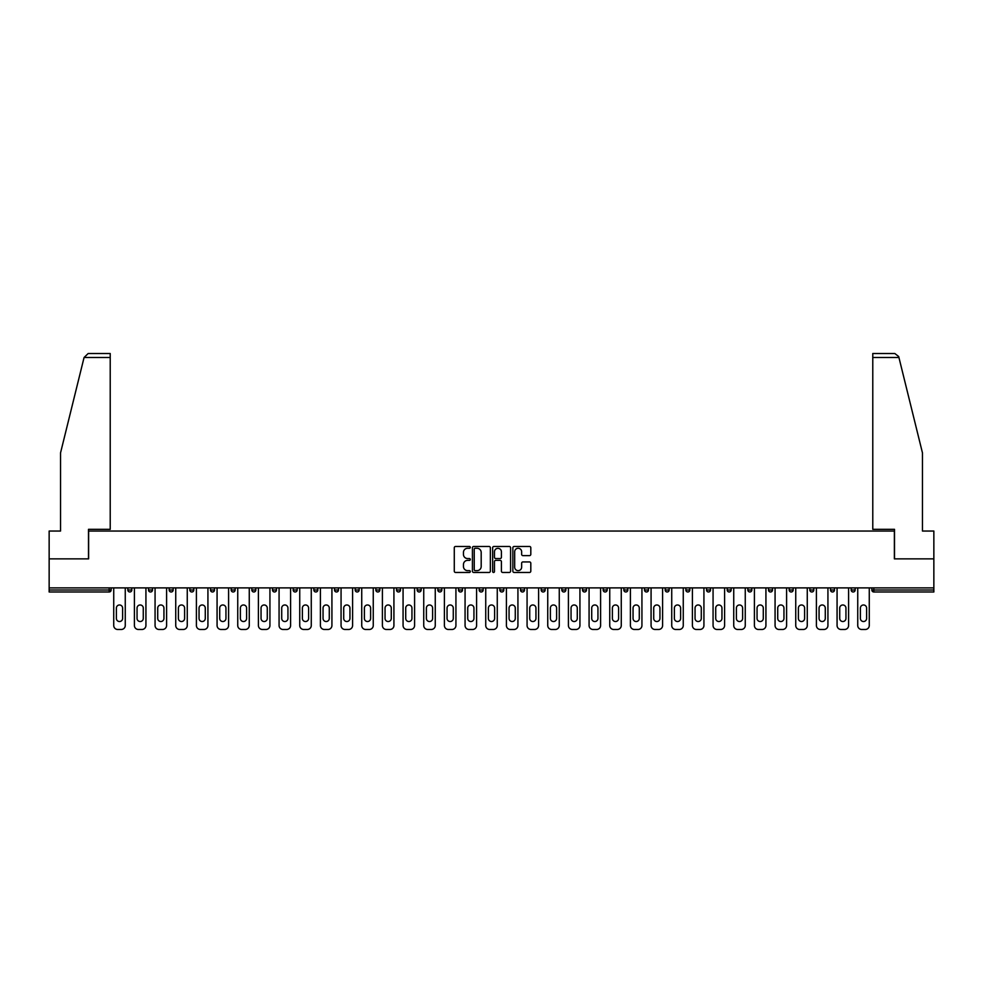 <?xml version="1.0" encoding="UTF-8"?>
<svg xmlns="http://www.w3.org/2000/svg" width="983" height="983" viewBox="0 0 983 983"><rect width="100%" height="100%" fill="white"/><g stroke="black" fill="none" stroke-linecap="round" stroke-linejoin="round"><path stroke-width="1.47" d="M470.304 547.371A0.909 0.909 0 0 0 469.395 546.462L455.571 546.462A1.302 1.302 0 0 0 454.281 547.764L454.281 571.16A1.302 1.302 0 0 0 455.571 572.462L469.395 572.462A0.909 0.909 0 0 0 470.304 571.553A0.909 0.909 0 0 0 469.395 570.644L467.601 570.644A4.165 4.165 0 0 1 463.448 566.478L463.448 564.537A4.165 4.165 0 0 1 467.601 560.371L469.395 560.371A0.909 0.909 0 0 0 470.304 559.462A0.909 0.909 0 0 0 469.395 558.553L467.601 558.553A4.165 4.165 0 0 1 463.448 554.387L463.448 552.446A4.165 4.165 0 0 1 467.601 548.281L469.395 548.281A0.909 0.909 0 0 0 470.304 547.371M529.505 555.628A1.302 1.302 0 0 0 530.808 554.326L530.808 547.764A1.302 1.302 0 0 0 529.505 546.462L514.158 546.462A1.302 1.302 0 0 0 512.856 547.764L512.856 571.16A1.302 1.302 0 0 0 514.158 572.462L529.505 572.462A1.302 1.302 0 0 0 530.808 571.16L530.808 563.234A1.302 1.302 0 0 0 529.505 561.932L522.931 561.932A1.302 1.302 0 0 0 521.641 563.234L521.641 567.166A3.477 3.477 0 0 1 518.164 570.644A3.477 3.477 0 0 1 514.674 567.166L514.674 551.758A3.477 3.477 0 0 1 518.164 548.281A3.477 3.477 0 0 1 521.641 551.758L521.641 554.326A1.302 1.302 0 0 0 522.931 555.628L529.505 555.628M84.071 357.493L88.163 353.524L110.219 353.524L110.219 357.493L84.071 357.493L60.541 452.88L60.541 531.041L49.15 531.041L49.15 558.86L88.63 558.86L88.63 531.041L894.37 531.041L894.37 558.86L933.85 558.86L933.85 587.883L49.15 587.883L49.15 589.997L109.162 589.997L109.162 587.883M49.15 558.86L49.15 587.883M490.357 547.764A1.302 1.302 0 0 0 489.067 546.462L473.72 546.462A1.302 1.302 0 0 0 472.418 547.764L472.418 571.16A1.302 1.302 0 0 0 473.72 572.462L489.067 572.462A1.302 1.302 0 0 0 490.357 571.16L490.357 547.764M493.933 546.462L509.28 546.462A1.302 1.302 0 0 1 510.582 547.764L510.582 571.16A1.302 1.302 0 0 1 509.28 572.462L502.718 572.462A1.302 1.302 0 0 1 501.416 571.16L501.416 561.674A1.302 1.302 0 0 0 500.114 560.371L495.764 560.371A1.302 1.302 0 0 0 494.461 561.674L494.461 571.553A0.909 0.909 0 0 1 493.552 572.462A0.909 0.909 0 0 1 492.643 571.553L492.643 547.764A1.302 1.302 0 0 1 493.933 546.462M109.162 591.987A1.991 1.991 0 0 0 111.153 589.997L109.162 589.997L109.162 591.987A1.991 1.991 0 0 0 111.153 589.997L111.153 587.883L111.153 589.997A1.991 1.991 0 0 1 109.162 591.987L49.15 591.987L49.15 589.997M933.85 587.883L933.85 591.987L873.838 591.987A1.991 1.991 0 0 1 871.847 589.997L871.847 587.883M131.82 587.883L131.82 589.997L127.839 589.997A1.991 1.991 0 0 0 129.83 591.987A1.991 1.991 0 0 1 127.839 589.997L127.839 587.883M148.507 587.883L148.507 589.997L148.507 587.883M152.488 587.883L152.488 589.997L152.488 587.883M173.155 587.883L173.155 589.997L169.174 589.997A1.991 1.991 0 0 0 171.165 591.987A1.991 1.991 0 0 1 169.174 589.997L169.174 587.883M189.842 587.883L189.842 589.997L189.842 587.883M193.823 587.883L193.823 589.997L193.823 587.883M210.509 587.883L210.509 589.997L210.509 587.883M214.491 587.883L214.491 589.997L214.491 587.883M235.146 587.883L235.146 589.997A1.991 1.991 0 0 1 233.168 591.987A1.991 1.991 0 0 1 231.177 589.997L231.177 587.883M253.835 591.987A1.991 1.991 0 0 0 255.813 589.997L255.813 587.883L255.813 589.997A1.991 1.991 0 0 1 253.835 591.987A1.991 1.991 0 0 1 251.845 589.997L251.845 587.883M274.503 591.987A1.991 1.991 0 0 0 276.481 589.997L276.481 587.883L276.481 589.997A1.991 1.991 0 0 1 274.503 591.987A1.991 1.991 0 0 1 272.512 589.997L272.512 587.883M297.149 587.883L297.149 589.997A1.991 1.991 0 0 1 295.17 591.987A1.991 1.991 0 0 1 293.18 589.997L293.18 587.883M313.847 587.883L313.847 589.997L313.847 587.883M317.816 587.883L317.816 589.997L317.816 587.883M338.484 587.883L338.484 589.997A1.991 1.991 0 0 1 336.493 591.987A1.991 1.991 0 0 1 334.515 589.997L334.515 587.883M355.182 587.883L355.182 589.997L355.182 587.883M359.151 587.883L359.151 589.997A1.991 1.991 0 0 1 357.161 591.987A1.991 1.991 0 0 1 355.182 589.997L359.151 589.997A1.991 1.991 0 0 1 357.161 591.987M379.819 587.883L379.819 589.997L375.85 589.997A1.991 1.991 0 0 0 377.828 591.987A1.991 1.991 0 0 1 375.85 589.997L375.85 587.883M398.496 591.987A1.991 1.991 0 0 0 400.486 589.997L400.486 587.883L400.486 589.997A1.991 1.991 0 0 1 398.496 591.987A1.991 1.991 0 0 1 396.518 589.997L396.518 587.883M421.154 587.883L421.154 589.997A1.991 1.991 0 0 1 419.163 591.987A1.991 1.991 0 0 1 417.173 589.997L417.173 587.883M437.84 587.883L437.84 589.997L437.84 587.883M441.822 587.883L441.822 589.997A1.991 1.991 0 0 1 439.831 591.987A1.991 1.991 0 0 1 437.84 589.997L441.822 589.997A1.991 1.991 0 0 1 439.831 591.987M462.489 587.883L462.489 589.997A1.991 1.991 0 0 1 460.499 591.987A1.991 1.991 0 0 1 458.508 589.997L458.508 587.883M479.176 589.997L483.157 589.997A1.991 1.991 0 0 1 481.166 591.987A1.991 1.991 0 0 0 483.157 589.997L483.157 587.883L483.157 589.997A1.991 1.991 0 0 1 481.166 591.987A1.991 1.991 0 0 1 479.176 589.997L479.176 587.883M503.824 587.883L503.824 589.997A1.991 1.991 0 0 1 501.834 591.987A1.991 1.991 0 0 1 499.843 589.997L499.843 587.883M520.511 587.883L520.511 589.997L520.511 587.883M524.492 587.883L524.492 589.997L524.492 587.883M541.178 587.883L541.178 589.997L541.178 587.883M545.16 587.883L545.16 589.997A1.991 1.991 0 0 1 543.169 591.987A1.991 1.991 0 0 1 541.178 589.997L545.16 589.997A1.991 1.991 0 0 1 543.169 591.987M561.846 587.883L561.846 589.997L561.846 587.883M565.827 587.883L565.827 589.997L565.827 587.883M582.514 587.883L582.514 589.997L582.514 587.883M586.482 587.883L586.482 589.997A1.991 1.991 0 0 1 584.504 591.987A1.991 1.991 0 0 1 582.514 589.997A1.991 1.991 0 0 0 584.504 591.987A1.991 1.991 0 0 0 586.482 589.997A1.991 1.991 0 0 1 584.504 591.987A1.991 1.991 0 0 1 582.514 589.997L586.482 589.997M607.15 587.883L607.15 589.997A1.991 1.991 0 0 1 605.172 591.987A1.991 1.991 0 0 1 603.181 589.997L603.181 587.883M627.818 587.883L627.818 589.997L623.849 589.997A1.991 1.991 0 0 0 625.839 591.987A1.991 1.991 0 0 1 623.849 589.997L623.849 587.883M648.485 587.883L648.485 589.997A1.991 1.991 0 0 1 646.507 591.987A1.991 1.991 0 0 1 644.516 589.997L644.516 587.883M665.184 587.883L665.184 589.997L665.184 587.883M669.153 587.883L669.153 589.997A1.991 1.991 0 0 1 667.162 591.987A1.991 1.991 0 0 1 665.184 589.997A1.991 1.991 0 0 0 667.162 591.987A1.991 1.991 0 0 1 665.184 589.997L669.153 589.997A1.991 1.991 0 0 1 667.162 591.987M689.82 587.883L689.82 589.997A1.991 1.991 0 0 1 687.83 591.987A1.991 1.991 0 0 1 685.851 589.997L685.851 587.883M710.488 587.883L710.488 589.997L706.519 589.997A1.991 1.991 0 0 0 708.497 591.987A1.991 1.991 0 0 1 706.519 589.997L706.519 587.883M731.155 587.883L731.155 589.997A1.991 1.991 0 0 1 729.165 591.987A1.991 1.991 0 0 1 727.187 589.997L727.187 587.883M751.823 587.883L751.823 589.997L747.854 589.997A1.991 1.991 0 0 0 749.832 591.987A1.991 1.991 0 0 1 747.854 589.997L747.854 587.883M772.491 587.883L772.491 589.997A1.991 1.991 0 0 1 770.5 591.987A1.991 1.991 0 0 1 768.509 589.997L768.509 587.883M793.158 587.883L793.158 589.997L789.177 589.997A1.991 1.991 0 0 0 791.168 591.987A1.991 1.991 0 0 1 789.177 589.997L789.177 587.883M813.826 587.883L813.826 589.997A1.991 1.991 0 0 1 811.835 591.987A1.991 1.991 0 0 1 809.845 589.997L809.845 587.883M834.493 587.883L834.493 589.997L830.512 589.997A1.991 1.991 0 0 0 832.503 591.987A1.991 1.991 0 0 1 830.512 589.997L830.512 587.883M855.161 587.883L855.161 589.997L851.18 589.997A1.991 1.991 0 0 0 853.17 591.987A1.991 1.991 0 0 1 851.18 589.997L851.18 587.883M131.82 589.997A1.991 1.991 0 0 1 129.83 591.987A1.991 1.991 0 0 0 131.82 589.997A1.991 1.991 0 0 1 129.83 591.987A1.991 1.991 0 0 1 127.839 589.997M150.497 591.987A1.991 1.991 0 0 1 148.507 589.997A1.991 1.991 0 0 0 150.497 591.987A1.991 1.991 0 0 0 152.488 589.997A1.991 1.991 0 0 1 150.497 591.987A1.991 1.991 0 0 1 148.507 589.997L152.488 589.997M173.155 589.997A1.991 1.991 0 0 1 171.165 591.987A1.991 1.991 0 0 0 173.155 589.997A1.991 1.991 0 0 1 171.165 591.987A1.991 1.991 0 0 1 169.174 589.997M191.832 591.987A1.991 1.991 0 0 1 189.842 589.997A1.991 1.991 0 0 0 191.832 591.987A1.991 1.991 0 0 0 193.823 589.997A1.991 1.991 0 0 1 191.832 591.987A1.991 1.991 0 0 1 189.842 589.997L193.823 589.997A1.991 1.991 0 0 1 191.832 591.987M212.5 591.987A1.991 1.991 0 0 1 210.509 589.997A1.991 1.991 0 0 0 212.5 591.987A1.991 1.991 0 0 0 214.491 589.997A1.991 1.991 0 0 1 212.5 591.987A1.991 1.991 0 0 1 210.509 589.997L214.491 589.997A1.991 1.991 0 0 1 212.5 591.987M315.838 591.987A1.991 1.991 0 0 1 313.847 589.997L317.816 589.997A1.991 1.991 0 0 1 315.838 591.987A1.991 1.991 0 0 0 317.816 589.997M377.828 591.987A1.991 1.991 0 0 0 379.819 589.997A1.991 1.991 0 0 1 377.828 591.987A1.991 1.991 0 0 1 375.85 589.997M522.501 591.987A1.991 1.991 0 0 1 520.511 589.997L524.492 589.997A1.991 1.991 0 0 1 522.501 591.987A1.991 1.991 0 0 0 524.492 589.997A1.991 1.991 0 0 1 522.501 591.987M563.837 591.987A1.991 1.991 0 0 1 561.846 589.997A1.991 1.991 0 0 0 563.837 591.987A1.991 1.991 0 0 0 565.827 589.997A1.991 1.991 0 0 1 563.837 591.987A1.991 1.991 0 0 1 561.846 589.997L565.827 589.997M625.839 591.987A1.991 1.991 0 0 0 627.818 589.997A1.991 1.991 0 0 1 625.839 591.987A1.991 1.991 0 0 1 623.849 589.997M708.497 591.987A1.991 1.991 0 0 0 710.488 589.997A1.991 1.991 0 0 1 708.497 591.987A1.991 1.991 0 0 1 706.519 589.997M751.823 589.997A1.991 1.991 0 0 1 749.832 591.987A1.991 1.991 0 0 0 751.823 589.997A1.991 1.991 0 0 1 749.832 591.987A1.991 1.991 0 0 1 747.854 589.997M791.168 591.987A1.991 1.991 0 0 0 793.158 589.997A1.991 1.991 0 0 1 791.168 591.987A1.991 1.991 0 0 1 789.177 589.997M811.835 591.987A1.991 1.991 0 0 0 813.826 589.997A1.991 1.991 0 0 1 811.835 591.987M832.503 591.987A1.991 1.991 0 0 0 834.493 589.997A1.991 1.991 0 0 1 832.503 591.987A1.991 1.991 0 0 1 830.512 589.997M853.17 591.987A1.991 1.991 0 0 0 855.161 589.997A1.991 1.991 0 0 1 853.17 591.987A1.991 1.991 0 0 1 851.18 589.997M873.838 587.883L873.838 591.987A1.991 1.991 0 0 1 871.847 589.997L933.85 589.997M475.145 548.281A0.909 0.909 0 0 0 474.236 549.19L474.236 569.735A0.909 0.909 0 0 0 475.145 570.644L477.038 570.644A4.165 4.165 0 0 0 481.191 566.478L481.191 552.446A4.165 4.165 0 0 0 477.038 548.281L475.145 548.281M501.416 551.819A3.477 3.477 0 0 0 497.939 548.342A3.477 3.477 0 0 0 494.461 551.819L494.461 557.25A1.302 1.302 0 0 0 495.764 558.553L500.114 558.553A1.302 1.302 0 0 0 501.416 557.25L501.416 551.819M125.259 587.883L125.259 625.507A3.969 3.969 0 0 1 121.29 629.476L117.714 629.476A3.969 3.969 0 0 1 113.733 625.507L113.733 587.883M116.387 608.084A3.109 3.109 0 0 1 119.496 604.975A3.109 3.109 0 0 1 122.605 608.084L122.605 618.418A3.109 3.109 0 0 1 119.496 621.526A3.109 3.109 0 0 1 116.387 618.418L116.387 608.084M145.926 587.883L145.926 625.507A3.969 3.969 0 0 1 141.957 629.476L138.37 629.476A3.969 3.969 0 0 1 134.401 625.507L134.401 587.883M137.055 608.084A3.109 3.109 0 0 1 140.164 604.975A3.109 3.109 0 0 1 143.272 608.084L143.272 618.418A3.109 3.109 0 0 1 140.164 621.526A3.109 3.109 0 0 1 137.055 618.418L137.055 608.084M166.594 587.883L166.594 625.507A3.969 3.969 0 0 1 162.625 629.476L159.037 629.476A3.969 3.969 0 0 1 155.068 625.507L155.068 587.883M157.722 608.084A3.109 3.109 0 0 1 160.831 604.975A3.109 3.109 0 0 1 163.94 608.084L163.94 618.418A3.109 3.109 0 0 1 160.831 621.526A3.109 3.109 0 0 1 157.722 618.418L157.722 608.084M187.262 587.883L187.262 625.507A3.969 3.969 0 0 1 183.28 629.476L179.705 629.476A3.969 3.969 0 0 1 175.736 625.507L175.736 587.883M178.39 608.084A3.109 3.109 0 0 1 181.499 604.975A3.109 3.109 0 0 1 184.607 608.084L184.607 618.418A3.109 3.109 0 0 1 181.499 621.526A3.109 3.109 0 0 1 178.39 618.418L178.39 608.084M207.929 587.883L207.929 625.507A3.969 3.969 0 0 1 203.948 629.476L200.372 629.476A3.969 3.969 0 0 1 196.403 625.507L196.403 587.883M199.045 608.084A3.109 3.109 0 0 1 202.166 604.975A3.109 3.109 0 0 1 205.275 608.084L205.275 618.418A3.109 3.109 0 0 1 202.166 621.526A3.109 3.109 0 0 1 199.045 618.418L199.045 608.084M228.597 587.883L228.597 625.507A3.969 3.969 0 0 1 224.616 629.476L221.04 629.476A3.969 3.969 0 0 1 217.071 625.507L217.071 587.883M219.713 608.084A3.109 3.109 0 0 1 222.834 604.975A3.109 3.109 0 0 1 225.943 608.084L225.943 618.418A3.109 3.109 0 0 1 222.834 621.526A3.109 3.109 0 0 1 219.713 618.418L219.713 608.084M110.219 353.524L94.331 353.524L110.219 353.524M88.495 558.86L88.495 529.321L110.219 529.321L110.219 357.493M933.85 558.86L933.85 531.041L922.459 531.041L922.459 452.88L898.695 356.546L894.837 353.524L872.781 353.524L872.781 529.321L894.505 529.321L894.505 558.86M249.264 587.883L249.264 625.507A3.969 3.969 0 0 1 245.283 629.476L241.707 629.476A3.969 3.969 0 0 1 237.739 625.507L237.739 587.883M240.38 608.084A3.109 3.109 0 0 1 243.501 604.975A3.109 3.109 0 0 1 246.61 608.084L246.61 618.418A3.109 3.109 0 0 1 243.501 621.526A3.109 3.109 0 0 1 240.38 618.418L240.38 608.084M269.932 587.883L269.932 625.507A3.969 3.969 0 0 1 265.951 629.476L262.375 629.476A3.969 3.969 0 0 1 258.406 625.507L258.406 587.883M261.048 608.084A3.109 3.109 0 0 1 264.169 604.975A3.109 3.109 0 0 1 267.278 608.084L267.278 618.418A3.109 3.109 0 0 1 264.169 621.526A3.109 3.109 0 0 1 261.048 618.418L261.048 608.084M290.599 587.883L290.599 625.507A3.969 3.969 0 0 1 286.618 629.476L283.043 629.476A3.969 3.969 0 0 1 279.074 625.507L279.074 587.883M281.716 608.084A3.109 3.109 0 0 1 284.837 604.975A3.109 3.109 0 0 1 287.945 608.084L287.945 618.418A3.109 3.109 0 0 1 284.837 621.526A3.109 3.109 0 0 1 281.716 618.418L281.716 608.084M311.267 587.883L311.267 625.507A3.969 3.969 0 0 1 307.286 629.476L303.71 629.476A3.969 3.969 0 0 1 299.741 625.507L299.741 587.883M302.383 608.084A3.109 3.109 0 0 1 305.504 604.975A3.109 3.109 0 0 1 308.613 608.084L308.613 618.418A3.109 3.109 0 0 1 305.504 621.526A3.109 3.109 0 0 1 302.383 618.418L302.383 608.084M331.922 587.883L331.922 625.507A3.969 3.969 0 0 1 327.953 629.476L324.378 629.476A3.969 3.969 0 0 1 320.397 625.507L320.397 587.883M323.051 608.084A3.109 3.109 0 0 1 326.159 604.975A3.109 3.109 0 0 1 329.28 608.084L329.28 618.418A3.109 3.109 0 0 1 326.159 621.526A3.109 3.109 0 0 1 323.051 618.418L323.051 608.084M352.59 587.883L352.59 625.507A3.969 3.969 0 0 1 348.621 629.476L345.045 629.476A3.969 3.969 0 0 1 341.064 625.507L341.064 587.883M343.718 608.084A3.109 3.109 0 0 1 346.827 604.975A3.109 3.109 0 0 1 349.948 608.084L349.948 618.418A3.109 3.109 0 0 1 346.827 621.526A3.109 3.109 0 0 1 343.718 618.418L343.718 608.084M373.257 587.883L373.257 625.507A3.969 3.969 0 0 1 369.289 629.476L365.713 629.476A3.969 3.969 0 0 1 361.732 625.507L361.732 587.883M364.386 608.084A3.109 3.109 0 0 1 367.495 604.975A3.109 3.109 0 0 1 370.616 608.084L370.616 618.418A3.109 3.109 0 0 1 367.495 621.526A3.109 3.109 0 0 1 364.386 618.418L364.386 608.084M393.925 587.883L393.925 625.507A3.969 3.969 0 0 1 389.956 629.476L386.38 629.476A3.969 3.969 0 0 1 382.399 625.507L382.399 587.883M385.053 608.084A3.109 3.109 0 0 1 388.162 604.975A3.109 3.109 0 0 1 391.283 608.084L391.283 618.418A3.109 3.109 0 0 1 388.162 621.526A3.109 3.109 0 0 1 385.053 618.418L385.053 608.084M414.593 587.883L414.593 625.507A3.969 3.969 0 0 1 410.624 629.476L407.048 629.476A3.969 3.969 0 0 1 403.067 625.507L403.067 587.883M405.721 608.084A3.109 3.109 0 0 1 408.83 604.975A3.109 3.109 0 0 1 411.951 608.084L411.951 618.418A3.109 3.109 0 0 1 408.83 621.526A3.109 3.109 0 0 1 405.721 618.418L405.721 608.084M435.26 587.883L435.26 625.507A3.969 3.969 0 0 1 431.291 629.476L427.716 629.476A3.969 3.969 0 0 1 423.734 625.507L423.734 587.883M426.389 608.084A3.109 3.109 0 0 1 429.497 604.975A3.109 3.109 0 0 1 432.618 608.084L432.618 618.418A3.109 3.109 0 0 1 429.497 621.526A3.109 3.109 0 0 1 426.389 618.418L426.389 608.084M455.928 587.883L455.928 625.507A3.969 3.969 0 0 1 451.959 629.476L448.383 629.476A3.969 3.969 0 0 1 444.402 625.507L444.402 587.883M447.056 608.084A3.109 3.109 0 0 1 450.165 604.975A3.109 3.109 0 0 1 453.274 608.084L453.274 618.418A3.109 3.109 0 0 1 450.165 621.526A3.109 3.109 0 0 1 447.056 618.418L447.056 608.084M476.595 587.883L476.595 625.507A3.969 3.969 0 0 1 472.626 629.476L469.051 629.476A3.969 3.969 0 0 1 465.07 625.507L465.07 587.883M467.724 608.084A3.109 3.109 0 0 1 470.832 604.975A3.109 3.109 0 0 1 473.941 608.084L473.941 618.418A3.109 3.109 0 0 1 470.832 621.526A3.109 3.109 0 0 1 467.724 618.418L467.724 608.084M497.263 587.883L497.263 625.507A3.969 3.969 0 0 1 493.294 629.476L489.706 629.476A3.969 3.969 0 0 1 485.737 625.507L485.737 587.883M488.391 608.084A3.109 3.109 0 0 1 491.5 604.975A3.109 3.109 0 0 1 494.609 608.084L494.609 618.418A3.109 3.109 0 0 1 491.5 621.526A3.109 3.109 0 0 1 488.391 618.418L488.391 608.084M517.93 587.883L517.93 625.507A3.969 3.969 0 0 1 513.949 629.476L510.374 629.476A3.969 3.969 0 0 1 506.405 625.507L506.405 587.883M509.059 608.084A3.109 3.109 0 0 1 512.168 604.975A3.109 3.109 0 0 1 515.276 608.084L515.276 618.418A3.109 3.109 0 0 1 512.168 621.526A3.109 3.109 0 0 1 509.059 618.418L509.059 608.084M538.598 587.883L538.598 625.507A3.969 3.969 0 0 1 534.617 629.476L531.041 629.476A3.969 3.969 0 0 1 527.072 625.507L527.072 587.883M529.726 608.084A3.109 3.109 0 0 1 532.835 604.975A3.109 3.109 0 0 1 535.944 608.084L535.944 618.418A3.109 3.109 0 0 1 532.835 621.526A3.109 3.109 0 0 1 529.726 618.418L529.726 608.084M559.266 587.883L559.266 625.507A3.969 3.969 0 0 1 555.284 629.476L551.709 629.476A3.969 3.969 0 0 1 547.74 625.507L547.74 587.883M550.382 608.084A3.109 3.109 0 0 1 553.503 604.975A3.109 3.109 0 0 1 556.611 608.084L556.611 618.418A3.109 3.109 0 0 1 553.503 621.526A3.109 3.109 0 0 1 550.382 618.418L550.382 608.084M579.933 587.883L579.933 625.507A3.969 3.969 0 0 1 575.952 629.476L572.376 629.476A3.969 3.969 0 0 1 568.407 625.507L568.407 587.883M571.049 608.084A3.109 3.109 0 0 1 574.17 604.975A3.109 3.109 0 0 1 577.279 608.084L577.279 618.418A3.109 3.109 0 0 1 574.17 621.526A3.109 3.109 0 0 1 571.049 618.418L571.049 608.084M600.601 587.883L600.601 625.507A3.969 3.969 0 0 1 596.62 629.476L593.044 629.476A3.969 3.969 0 0 1 589.075 625.507L589.075 587.883M591.717 608.084A3.109 3.109 0 0 1 594.838 604.975A3.109 3.109 0 0 1 597.947 608.084L597.947 618.418A3.109 3.109 0 0 1 594.838 621.526A3.109 3.109 0 0 1 591.717 618.418L591.717 608.084M621.268 587.883L621.268 625.507A3.969 3.969 0 0 1 617.287 629.476L613.711 629.476A3.969 3.969 0 0 1 609.743 625.507L609.743 587.883M612.384 608.084A3.109 3.109 0 0 1 615.505 604.975A3.109 3.109 0 0 1 618.614 608.084L618.614 618.418A3.109 3.109 0 0 1 615.505 621.526A3.109 3.109 0 0 1 612.384 618.418L612.384 608.084M641.936 587.883L641.936 625.507A3.969 3.969 0 0 1 637.955 629.476L634.379 629.476A3.969 3.969 0 0 1 630.41 625.507L630.41 587.883M633.052 608.084A3.109 3.109 0 0 1 636.173 604.975A3.109 3.109 0 0 1 639.282 608.084L639.282 618.418A3.109 3.109 0 0 1 636.173 621.526A3.109 3.109 0 0 1 633.052 618.418L633.052 608.084M662.603 587.883L662.603 625.507A3.969 3.969 0 0 1 658.622 629.476L655.047 629.476A3.969 3.969 0 0 1 651.078 625.507L651.078 587.883M653.72 608.084A3.109 3.109 0 0 1 656.841 604.975A3.109 3.109 0 0 1 659.949 608.084L659.949 618.418A3.109 3.109 0 0 1 656.841 621.526A3.109 3.109 0 0 1 653.72 618.418L653.72 608.084M683.259 587.883L683.259 625.507A3.969 3.969 0 0 1 679.29 629.476L675.714 629.476A3.969 3.969 0 0 1 671.733 625.507L671.733 587.883M674.387 608.084A3.109 3.109 0 0 1 677.496 604.975A3.109 3.109 0 0 1 680.617 608.084L680.617 618.418A3.109 3.109 0 0 1 677.496 621.526A3.109 3.109 0 0 1 674.387 618.418L674.387 608.084M703.926 587.883L703.926 625.507A3.969 3.969 0 0 1 699.957 629.476L696.382 629.476A3.969 3.969 0 0 1 692.401 625.507L692.401 587.883M695.055 608.084A3.109 3.109 0 0 1 698.163 604.975A3.109 3.109 0 0 1 701.284 608.084L701.284 618.418A3.109 3.109 0 0 1 698.163 621.526A3.109 3.109 0 0 1 695.055 618.418L695.055 608.084M724.594 587.883L724.594 625.507A3.969 3.969 0 0 1 720.625 629.476L717.049 629.476A3.969 3.969 0 0 1 713.068 625.507L713.068 587.883M715.722 608.084A3.109 3.109 0 0 1 718.831 604.975A3.109 3.109 0 0 1 721.952 608.084L721.952 618.418A3.109 3.109 0 0 1 718.831 621.526A3.109 3.109 0 0 1 715.722 618.418L715.722 608.084M745.261 587.883L745.261 625.507A3.969 3.969 0 0 1 741.293 629.476L737.717 629.476A3.969 3.969 0 0 1 733.736 625.507L733.736 587.883M736.39 608.084A3.109 3.109 0 0 1 739.499 604.975A3.109 3.109 0 0 1 742.62 608.084L742.62 618.418A3.109 3.109 0 0 1 739.499 621.526A3.109 3.109 0 0 1 736.39 618.418L736.39 608.084M765.929 587.883L765.929 625.507A3.969 3.969 0 0 1 761.96 629.476L758.385 629.476A3.969 3.969 0 0 1 754.403 625.507L754.403 587.883M757.057 608.084A3.109 3.109 0 0 1 760.166 604.975A3.109 3.109 0 0 1 763.287 608.084L763.287 618.418A3.109 3.109 0 0 1 760.166 621.526A3.109 3.109 0 0 1 757.057 618.418L757.057 608.084M786.597 587.883L786.597 625.507A3.969 3.969 0 0 1 782.628 629.476L779.052 629.476A3.969 3.969 0 0 1 775.071 625.507L775.071 587.883M777.725 608.084A3.109 3.109 0 0 1 780.834 604.975A3.109 3.109 0 0 1 783.955 608.084L783.955 618.418A3.109 3.109 0 0 1 780.834 621.526A3.109 3.109 0 0 1 777.725 618.418L777.725 608.084M807.264 587.883L807.264 625.507A3.969 3.969 0 0 1 803.295 629.476L799.72 629.476A3.969 3.969 0 0 1 795.739 625.507L795.739 587.883M798.393 608.084A3.109 3.109 0 0 1 801.501 604.975A3.109 3.109 0 0 1 804.61 608.084L804.61 618.418A3.109 3.109 0 0 1 801.501 621.526A3.109 3.109 0 0 1 798.393 618.418L798.393 608.084M827.932 587.883L827.932 625.507A3.969 3.969 0 0 1 823.963 629.476L820.375 629.476A3.969 3.969 0 0 1 816.406 625.507L816.406 587.883M819.06 608.084A3.109 3.109 0 0 1 822.169 604.975A3.109 3.109 0 0 1 825.278 608.084L825.278 618.418A3.109 3.109 0 0 1 822.169 621.526A3.109 3.109 0 0 1 819.06 618.418L819.06 608.084M848.599 587.883L848.599 625.507A3.969 3.969 0 0 1 844.63 629.476L841.043 629.476A3.969 3.969 0 0 1 837.074 625.507L837.074 587.883M839.728 608.084A3.109 3.109 0 0 1 842.836 604.975A3.109 3.109 0 0 1 845.945 608.084L845.945 618.418A3.109 3.109 0 0 1 842.836 621.526A3.109 3.109 0 0 1 839.728 618.418L839.728 608.084M869.267 587.883L869.267 625.507A3.969 3.969 0 0 1 865.286 629.476L861.71 629.476A3.969 3.969 0 0 1 857.741 625.507L857.741 587.883M860.395 608.084A3.109 3.109 0 0 1 863.504 604.975A3.109 3.109 0 0 1 866.613 608.084L866.613 618.418A3.109 3.109 0 0 1 863.504 621.526A3.109 3.109 0 0 1 860.395 618.418L860.395 608.084M233.168 591.987A1.991 1.991 0 0 0 235.146 589.997L231.177 589.997M255.813 589.997L251.845 589.997M276.481 589.997L272.512 589.997M295.17 591.987A1.991 1.991 0 0 0 297.149 589.997L293.18 589.997M336.493 591.987A1.991 1.991 0 0 0 338.484 589.997L334.515 589.997M400.486 589.997L396.518 589.997M419.163 591.987A1.991 1.991 0 0 0 421.154 589.997L417.173 589.997M460.499 591.987A1.991 1.991 0 0 0 462.489 589.997L458.508 589.997M501.834 591.987A1.991 1.991 0 0 0 503.824 589.997L499.843 589.997M605.172 591.987A1.991 1.991 0 0 0 607.15 589.997L603.181 589.997M646.507 591.987A1.991 1.991 0 0 0 648.485 589.997L644.516 589.997M687.83 591.987A1.991 1.991 0 0 0 689.82 589.997L685.851 589.997M729.165 591.987A1.991 1.991 0 0 0 731.155 589.997L727.187 589.997M770.5 591.987A1.991 1.991 0 0 0 772.491 589.997L768.509 589.997M813.826 589.997L809.845 589.997M873.838 591.987A1.991 1.991 0 0 1 871.847 589.997M898.929 357.493L872.781 357.493"/></g></svg>
